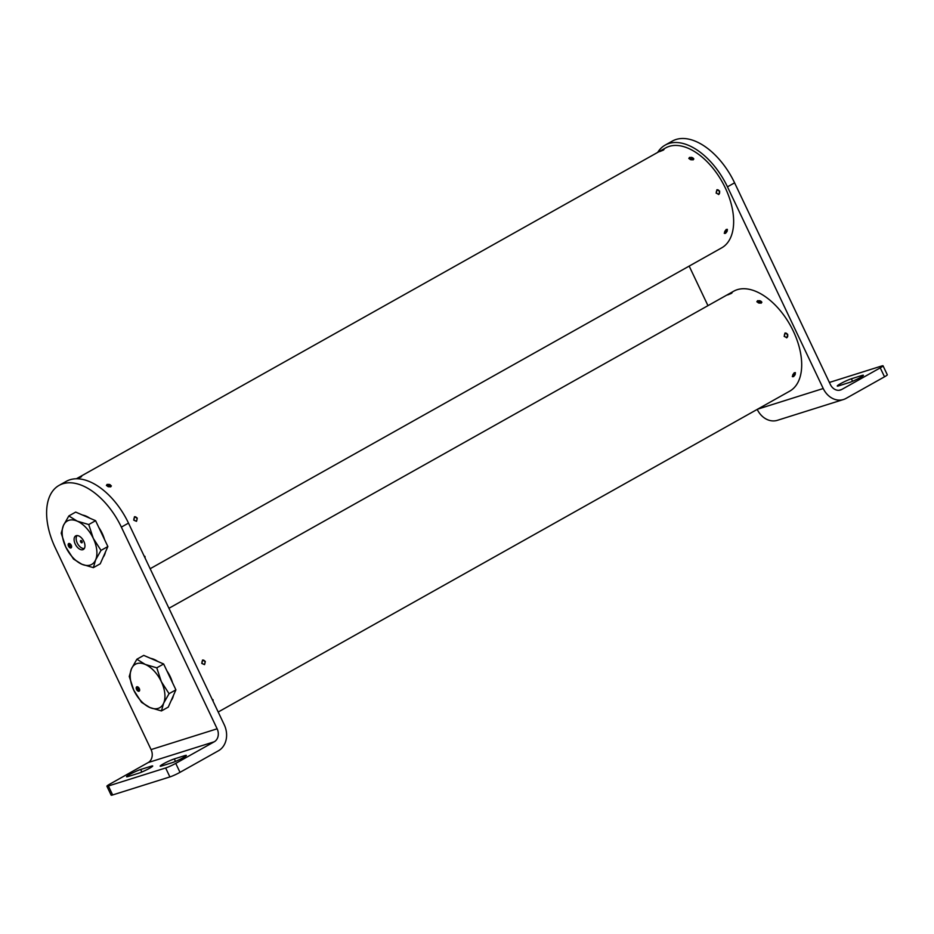 <?xml version="1.0" encoding="UTF-8"?>
<svg xmlns="http://www.w3.org/2000/svg" width="934" height="934" viewBox="0 0 934 934"><rect width="100%" height="100%" fill="white"/><g stroke="black" fill="none" stroke-linecap="round" stroke-linejoin="round"><path stroke-width="1.4" d="M212.287 699.578L212.999 699.694L213.15 701.387M202.421 660.151L205.305 661.377L204.558 664.623L201.732 663.374L202.748 660.011M178.079 627.52L179.165 629.808M794.145 372.806L795.429 372.701L793.702 376.577L792.464 376.706L794.145 372.806M784.852 333.158L787.724 334.384L786.977 337.641L784.163 336.392L785.167 333.018M757.649 300.655L761.852 302.207L761.105 303.211L756.902 301.624L757.649 300.655M728.485 294.338C731.672 292.704 732.595 292.412 731.24 293.463L727.598 294.934M732.093 292.797L731.24 293.463M218.194 712.023L789.744 391.136A57.278 32.702 -119.3 0 0 793.351 331.22A57.278 32.702 -119.3 0 0 733.657 291.233L168.937 608.291M728.508 294.595L731.497 293.043L728.508 294.595M792.639 375.468A1.856 0.946 126.5 0 0 793.515 376.25A1.856 0.946 126.5 0 0 795.289 373.974A1.856 0.946 126.5 0 0 795.301 373.845A1.856 0.946 126.5 0 0 794.063 373.355A1.856 0.946 126.5 0 0 792.639 375.468M793.246 376.309A2.487 1.261 -53.5 0 1 792.919 376.449A2.487 1.261 -53.5 0 1 792.289 376.507M795.173 372.584A2.487 1.261 -53.5 0 1 795.313 373.215A2.487 1.261 -53.5 0 1 795.301 373.39M212.754 699.578A2.487 1.261 -53.5 0 1 212.894 700.208L212.87 700.815A1.856 0.946 126.5 0 0 212.578 700.185M784.618 336.135A1.856 1.506 72.5 0 0 787.269 334.641A1.856 1.506 72.5 0 0 784.618 336.135M785.004 333.076A2.487 2.031 -107.5 0 1 786.498 337.816M204.85 661.634A1.856 1.506 72.5 0 0 202.199 663.128A1.856 1.506 72.5 0 0 204.85 661.634M202.561 660.081A2.487 2.031 -107.5 0 1 204.955 661.494M758.058 302.639A1.856 1.191 6.7 0 0 760.661 302.838A1.856 1.191 6.7 0 0 760.708 301.145A1.856 1.191 6.7 0 0 760.486 301.005A1.856 1.191 6.7 0 0 758.513 300.771A1.856 1.191 6.7 0 0 758.058 302.639M760.626 301.087A2.487 1.611 -173.3 0 1 760.801 301.18A2.487 1.611 -173.3 0 1 761.105 301.378A2.487 1.611 -173.3 0 1 761.794 302.429M756.902 301.857A2.487 1.611 -173.3 0 1 758.163 300.876A2.487 1.611 -173.3 0 1 758.35 300.83M178.803 629.061A1.856 1.191 6.7 0 0 178.417 628.243M860.342 377.499A8.721 0.852 -25.4 0 0 863.401 375.281A8.721 0.852 -25.4 0 0 861.767 375.515L851.376 378.784A8.721 0.852 -25.4 0 0 842.41 382.683A8.721 0.852 -25.4 0 0 837.249 386.034A8.721 0.852 -25.4 0 0 838.884 385.8L849.275 382.531A8.721 0.852 -25.4 0 0 860.342 377.499M880.248 367.856A7.974 0.782 -25.4 0 0 883.05 365.824L887.3 374.779A7.974 0.782 154.6 0 1 884.51 376.811L880.248 367.856L841.744 389.478A9.959 8.126 -107.5 0 1 840.483 390.015A9.959 8.126 -107.5 0 1 830.361 384.516L734.591 182.831A59.776 34.126 -119.3 0 0 672.305 141.104L665.171 145.109A59.776 34.126 -119.3 0 0 657.664 152.405M884.51 376.811L845.994 398.433A19.929 16.24 -107.5 0 1 843.472 399.518A19.929 16.24 -107.5 0 1 823.228 388.521L727.458 186.835A59.776 34.126 -119.3 0 0 665.171 145.109M843.472 399.518L777.415 420.312A19.929 16.24 -107.5 0 1 757.217 409.396M707.96 305.663L689.175 266.097M883.05 365.824A7.974 0.782 -25.4 0 0 881.556 366.035L829.38 382.45M163.24 763.93A8.721 0.852 -25.4 0 0 160.181 766.16A8.721 0.852 -25.4 0 0 161.815 765.927L172.218 762.658A8.721 0.852 -25.4 0 0 181.184 758.758A8.721 0.852 -25.4 0 0 186.345 755.408A8.721 0.852 -25.4 0 0 184.71 755.641L174.319 758.91A8.721 0.852 -25.4 0 0 163.24 763.93M129.604 774.519A8.721 0.852 -25.4 0 0 126.545 776.749A8.721 0.852 -25.4 0 0 128.18 776.516L138.571 773.247A8.721 0.852 -25.4 0 0 147.537 769.347A8.721 0.852 -25.4 0 0 152.697 765.985A8.721 0.852 -25.4 0 0 151.063 766.23L140.672 769.499A8.721 0.852 -25.4 0 0 129.604 774.519M106.896 786.206A7.974 0.782 -25.4 0 0 108.391 785.984L112.64 794.951A7.974 0.782 154.6 0 1 111.146 795.161L106.896 786.206A7.974 0.782 -25.4 0 1 109.698 784.175L148.202 762.553A9.959 8.126 72.5 0 0 151.075 749.593L55.316 547.908A59.776 34.126 60.7 0 1 59.075 485.388A59.776 34.126 60.7 0 1 121.362 527.115L217.132 728.8A9.959 8.126 72.5 0 1 214.26 741.771L175.744 763.382L180.005 772.336L218.509 750.726A19.929 16.24 72.5 0 0 224.265 724.807L128.495 523.11L121.362 527.115M59.075 485.388L66.209 481.384A59.776 34.126 60.7 0 1 128.495 523.11M112.64 794.951L169.895 776.925L165.645 767.97A7.974 0.782 -25.4 0 0 175.744 763.382M180.005 772.336A7.974 0.782 154.6 0 1 169.895 776.925M108.391 785.984L165.645 767.97M144.245 556.279L144.968 556.395L145.109 558.088M134.379 516.852L137.263 518.078L136.516 521.335L133.69 520.086L134.706 516.712M107.188 484.349L111.391 485.902L110.632 486.906L106.441 485.318L107.188 484.349M78.024 478.033C81.211 476.398 82.134 476.106 80.768 477.157L77.137 478.628M81.632 476.492L80.768 477.157M726.103 229.507L727.388 229.414L725.66 233.29L724.422 233.418L726.103 229.507M716.81 189.859L719.682 191.096L718.935 194.342L716.121 193.093L717.125 189.73M689.607 157.356L693.81 158.908L693.063 159.912L688.86 158.325L689.607 157.356M660.443 151.039C663.63 149.405 664.553 149.113 663.198 150.176L659.556 151.635M664.051 149.498L663.198 150.176M150.152 568.724L721.702 247.837A57.278 32.702 -119.3 0 0 725.309 187.932A57.278 32.702 -119.3 0 0 665.615 147.946L76.355 478.78M660.466 151.296L663.455 149.744L660.466 151.296M80.698 476.795L77.697 478.325L80.698 476.795M724.597 232.169A1.856 0.946 126.5 0 0 725.473 232.951A1.856 0.946 126.5 0 0 727.247 230.675A1.856 0.946 126.5 0 0 727.259 230.546A1.856 0.946 126.5 0 0 726.022 230.056A1.856 0.946 126.5 0 0 724.597 232.169M725.204 233.01A2.487 1.261 -53.5 0 1 724.877 233.161A2.487 1.261 -53.5 0 1 724.247 233.208M727.131 229.297A2.487 1.261 -53.5 0 1 727.271 229.916A2.487 1.261 -53.5 0 1 727.259 230.091M144.712 556.279A2.487 1.261 -53.5 0 1 144.852 556.921L144.828 557.516A1.856 0.946 126.5 0 0 144.536 556.886M716.576 192.836A1.856 1.506 72.5 0 0 719.227 191.353A1.856 1.506 72.5 0 0 716.576 192.836M716.962 189.789A2.487 2.031 -107.5 0 1 718.456 194.517M136.808 518.347A1.856 1.506 72.5 0 0 134.157 519.829A1.856 1.506 72.5 0 0 136.808 518.347M134.519 516.782A2.487 2.031 -107.5 0 1 136.913 518.195M690.016 159.34A1.856 1.191 6.7 0 0 692.619 159.551A1.856 1.191 6.7 0 0 692.666 157.846A1.856 1.191 6.7 0 0 692.444 157.706A1.856 1.191 6.7 0 0 690.471 157.472A1.856 1.191 6.7 0 0 690.016 159.34M692.584 157.799A2.487 1.611 -173.3 0 1 692.759 157.881A2.487 1.611 -173.3 0 1 693.063 158.079A2.487 1.611 -173.3 0 1 693.752 159.142M688.86 158.558A2.487 1.611 -173.3 0 1 690.121 157.577A2.487 1.611 -173.3 0 1 690.308 157.531M110.247 484.839A1.856 1.191 6.7 0 0 110.025 484.699A1.856 1.191 6.7 0 0 108.052 484.466A1.856 1.191 6.7 0 0 107.597 486.334A1.856 1.191 6.7 0 0 110.2 486.544A1.856 1.191 6.7 0 0 110.247 484.839M106.441 485.563A2.487 1.611 -173.3 0 1 107.702 484.571A2.487 1.611 -173.3 0 1 107.889 484.524M68.509 546.157A2.487 1.424 -119.3 0 0 71.101 547.896A2.487 1.424 -119.3 0 0 71.253 545.293A2.487 1.424 -119.3 0 0 68.661 543.553A2.487 1.424 -119.3 0 0 68.509 546.157M83.826 541.335A7.787 4.448 60.7 0 1 83.336 549.484A7.787 4.448 60.7 0 1 75.222 544.043A7.787 4.448 60.7 0 1 75.712 535.894A7.787 4.448 60.7 0 1 83.826 541.335M104.526 539.513A24.903 14.22 -119.3 0 0 102.191 533.361A24.903 14.22 -119.3 0 0 98.841 527.523M89.746 518.16A24.903 14.22 -119.3 0 0 82.554 515.054M73.494 559.046L65.765 547.02L61.212 533.197L63.442 525.457L68.836 515.942L77.195 521.137L88.742 524.534L93.283 538.358L101.012 550.395L95.618 559.91L93.388 567.65L81.853 564.241L73.494 559.046M93.388 567.65L100.242 563.797L107.865 546.542L95.595 520.693L75.689 512.089L68.836 515.942M95.595 520.693L88.742 524.534M107.865 546.542L101.012 550.395M65.765 547.02A24.903 14.22 60.7 0 1 63.442 525.457A24.903 14.22 60.7 0 1 77.195 521.137A24.903 14.22 60.7 0 1 93.283 538.358A24.903 14.22 60.7 0 1 95.618 559.91A24.903 14.22 60.7 0 1 81.853 564.241A24.903 14.22 60.7 0 1 65.765 547.02M103.16 557.201A24.903 14.22 -119.3 0 0 105.402 552.134M80.616 541.767A2.148 2.148 0 0 0 80.663 541.883A1.249 0.712 -119.3 0 0 82.04 541.44A1.249 0.712 -119.3 0 0 80.884 542.245A1.249 0.712 -119.3 0 0 82.04 541.44A1.249 0.712 -119.3 0 0 80.663 541.883A2.148 2.148 0 0 0 80.884 542.245M77.16 535.556A7.472 4.261 -119.3 0 0 77.218 542.958A7.472 4.261 -119.3 0 0 84.375 548.421M136.551 689.455A2.487 1.424 -119.3 0 0 139.143 691.183A2.487 1.424 -119.3 0 0 139.294 688.58A2.487 1.424 -119.3 0 0 136.703 686.84A2.487 1.424 -119.3 0 0 136.551 689.455M172.568 682.812A24.903 14.22 -119.3 0 0 170.233 676.66A24.903 14.22 -119.3 0 0 166.882 670.81M157.788 661.459A24.903 14.22 -119.3 0 0 150.596 658.353M161.43 710.937L168.283 707.096L175.907 689.841L163.637 663.981L143.731 655.388L136.878 659.229L131.484 668.756L129.254 676.496L133.807 690.308L141.536 702.345L149.895 707.54L161.43 710.937L163.648 703.209L169.054 693.682L161.325 681.657L156.784 667.833L145.237 664.424L136.878 659.229M163.637 663.981L156.784 667.833M175.907 689.841L169.054 693.682M171.202 700.5A24.903 14.22 -119.3 0 0 173.444 695.421M133.807 690.308A24.903 14.22 60.7 0 1 131.484 668.756A24.903 14.22 -119.3 0 1 145.237 664.424A24.903 14.22 -119.3 0 1 161.325 681.657A24.903 14.22 -119.3 0 1 163.648 703.209A24.903 14.22 -119.3 0 1 149.895 707.54A24.903 14.22 -119.3 0 1 133.807 690.308M68.859 546.04A1.856 1.062 -119.3 0 0 70.786 547.336A1.856 1.062 -119.3 0 0 70.902 545.398A1.856 1.062 -119.3 0 0 68.976 544.102A1.856 1.062 -119.3 0 0 68.859 546.04M71.147 545.328A2.288 1.308 -119.3 0 0 68.672 543.775A2.288 1.308 -119.3 0 0 68.614 546.121A2.288 1.308 -119.3 0 0 70.914 547.768A2.288 1.308 -119.3 0 0 71.147 545.328M70.821 545.433A1.693 0.969 -119.3 0 0 69.046 544.242A1.693 0.969 -119.3 0 0 68.941 546.016A1.693 0.969 -119.3 0 0 70.704 547.196A1.693 0.969 -119.3 0 0 70.821 545.433M69.093 545.97A1.424 0.817 -119.3 0 0 70.575 546.974A1.424 0.817 -119.3 0 0 70.669 545.468A1.424 0.817 -119.3 0 0 69.186 544.475A1.424 0.817 -119.3 0 0 69.093 545.97M70.575 545.503A1.261 0.724 -119.3 0 0 69.186 545.946A1.261 0.724 -119.3 0 0 70.575 545.503M69.536 545.83L70.19 546.273L69.536 545.83M136.901 689.339A1.856 1.062 -119.3 0 0 138.827 690.635A1.856 1.062 -119.3 0 0 138.944 688.697A1.856 1.062 -119.3 0 0 137.018 687.401A1.856 1.062 -119.3 0 0 136.901 689.339M139.189 688.615A2.288 1.308 -119.3 0 0 136.714 687.074A2.288 1.308 -119.3 0 0 136.656 689.42A2.288 1.308 -119.3 0 0 138.956 691.055A2.288 1.308 -119.3 0 0 139.189 688.615M138.862 688.72A1.693 0.969 -119.3 0 0 137.088 687.541A1.693 0.969 -119.3 0 0 136.983 689.315A1.693 0.969 -119.3 0 0 138.746 690.495A1.693 0.969 -119.3 0 0 138.862 688.72M137.135 689.269A1.424 0.817 -119.3 0 0 138.617 690.261A1.424 0.817 -119.3 0 0 138.711 688.767A1.424 0.817 -119.3 0 0 137.228 687.774A1.424 0.817 -119.3 0 0 137.135 689.269M138.617 688.802A1.261 0.724 -119.3 0 0 137.228 689.234A1.261 0.724 -119.3 0 0 138.617 688.802M137.578 689.129L138.232 689.572L137.578 689.129M862.187 376.402L861.767 375.515M727.458 186.835L734.591 182.831M823.228 388.521L757.614 409.174M841.744 389.478L839.129 390.295M852.567 381.282L851.376 378.784M148.202 762.553L214.26 741.771M151.075 749.593L217.132 728.8M151.483 767.106L151.063 766.23M141.851 771.998L140.672 769.499M175.499 761.408L174.319 758.91M185.13 756.517L184.71 755.641M793.515 376.25L792.919 376.449M795.301 373.845L795.313 373.215M725.473 232.951L724.877 233.161M727.259 230.546L727.271 229.916"/></g></svg>
